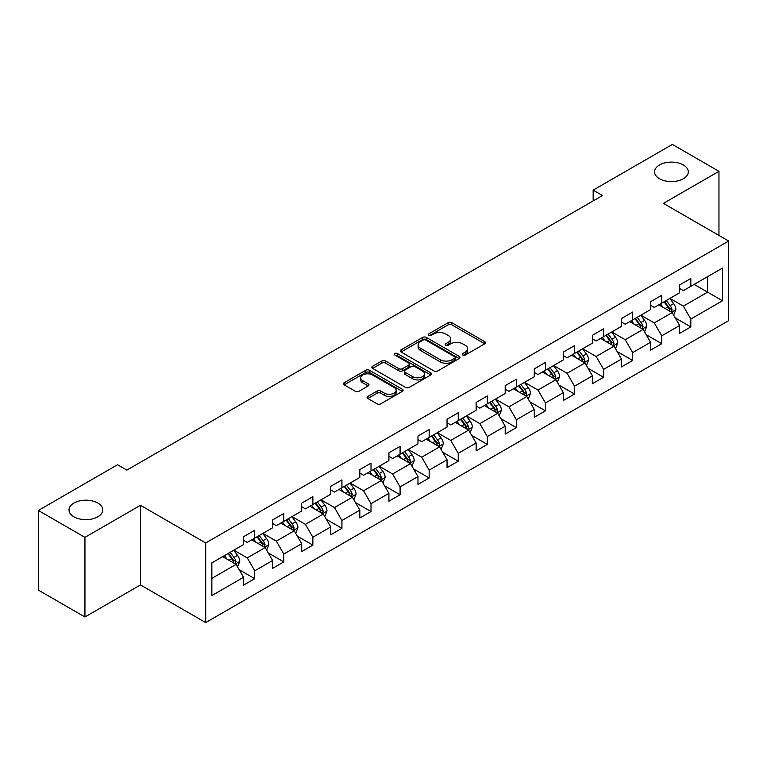 <?xml version="1.0" encoding="UTF-8"?>
<svg xmlns="http://www.w3.org/2000/svg" width="767" height="767" viewBox="0 0 767 767"><rect width="100%" height="100%" fill="white"/><g stroke="black" fill="none" stroke-linecap="round" stroke-linejoin="round"><path stroke-width="1.15" d="M462.76 355.016A1.812 1.045 0 0 0 465.32 355.016L484.754 343.798A2.589 1.496 0 0 0 485.511 342.744A2.589 1.496 0 0 0 484.754 341.679L451.83 322.677A2.589 1.496 0 0 0 448.168 322.677L428.734 333.894A1.812 1.045 0 0 0 428.207 334.633A1.812 1.045 0 0 0 428.734 335.371A1.812 1.045 0 0 0 431.294 335.371L433.806 333.923A8.274 4.784 0 0 1 445.522 333.923L448.264 335.505A8.274 4.784 0 0 1 450.689 338.889A8.274 4.784 0 0 1 448.264 342.264L445.742 343.712A1.812 1.045 0 0 0 445.215 344.46A1.812 1.045 0 0 0 445.742 345.198A1.812 1.045 0 0 0 448.302 345.198L450.823 343.741A8.274 4.784 0 0 1 462.53 343.741L465.272 345.323A8.274 4.784 0 0 1 467.697 348.707A8.274 4.784 0 0 1 465.272 352.082L462.76 353.539A1.812 1.045 0 0 0 462.223 354.277A1.812 1.045 0 0 0 462.76 355.016L462.76 353.539M97.802 503.037A16.864 9.741 0 0 0 79.423 500.928A16.864 9.741 0 0 0 69.001 509.93A16.864 9.741 0 0 0 73.948 516.814A16.864 9.741 0 0 0 92.328 518.923A16.864 9.741 0 0 0 102.74 509.93A16.864 9.741 0 0 0 97.802 503.037M683.359 164.972A16.864 9.741 0 0 0 664.979 162.853A16.864 9.741 0 0 0 654.567 171.856A16.864 9.741 0 0 0 659.505 178.74A16.864 9.741 0 0 0 677.894 180.849A16.864 9.741 0 0 0 688.306 171.856A16.864 9.741 0 0 0 683.359 164.972M367.863 396.395A2.589 1.496 0 0 0 367.105 397.45A2.589 1.496 0 0 0 367.863 398.504L377.105 403.835A2.589 1.496 0 0 0 380.758 403.835L402.349 391.371A2.589 1.496 0 0 0 403.106 390.317A2.589 1.496 0 0 0 402.349 389.262L369.416 370.25A2.589 1.496 0 0 0 365.763 370.25L344.172 382.714A2.589 1.496 0 0 0 343.415 383.768A2.589 1.496 0 0 0 344.172 384.823L355.332 391.266A2.589 1.496 0 0 0 358.994 391.266L368.227 385.935A2.589 1.496 0 0 0 368.985 384.881A2.589 1.496 0 0 0 368.227 383.826L362.695 380.633A6.922 3.998 0 0 1 360.672 377.805A6.922 3.998 0 0 1 364.939 374.114A6.922 3.998 0 0 1 372.484 374.977L394.161 387.498A6.922 3.998 0 0 1 396.184 390.317A6.922 3.998 0 0 1 391.918 394.008A6.922 3.998 0 0 1 384.372 393.145L380.758 391.055A2.589 1.496 0 0 0 377.105 391.055L367.863 396.395L367.863 398.504M140.476 505.3L84.945 537.36L38.35 510.467L38.35 590.091L84.945 616.984L140.476 584.924L205.709 622.583L205.709 542.959L140.476 505.3L140.476 584.924M718.957 235.45L718.957 171.319L663.426 203.38L728.65 241.039L205.709 542.959M718.957 171.319L672.371 144.417L593.159 190.149L593.159 200.906M38.35 510.467L117.552 464.735L126.871 470.113L602.478 195.527L593.159 190.149M433.988 370.988A2.589 1.496 0 0 0 437.65 370.988L459.241 358.525A2.589 1.496 0 0 0 459.999 357.47A2.589 1.496 0 0 0 459.241 356.415L426.308 337.403A2.589 1.496 0 0 0 422.646 337.403L401.064 349.867A2.589 1.496 0 0 0 400.307 350.922A2.589 1.496 0 0 0 401.064 351.976L433.988 370.988M395.475 355.409A1.812 1.045 0 0 1 397.316 355.667L397.316 353.51L430.795 372.839A2.589 1.496 0 0 1 431.553 373.893A2.589 1.496 0 0 1 430.795 374.948L409.204 387.412A2.589 1.496 0 0 1 405.542 387.412L372.618 368.4L372.618 366.29A2.589 1.496 0 0 0 371.861 367.345A2.589 1.496 0 0 0 372.618 368.4M372.618 366.29L381.861 360.96A2.589 1.496 0 0 1 385.513 360.96L398.869 368.668A2.589 1.496 0 0 0 402.531 368.668L408.658 365.13A2.589 1.496 0 0 0 409.415 364.076A2.589 1.496 0 0 0 408.658 363.021L394.756 354.987A1.812 1.045 0 0 1 394.219 354.249A1.812 1.045 0 0 1 395.341 353.29A1.812 1.045 0 0 1 397.316 353.51M205.709 622.583L728.65 320.664L728.65 241.039M239.16 569.699L254.721 578.682L254.721 570.83L272.611 560.495L272.611 568.357L283.79 561.895L283.79 554.042L301.69 543.717L301.69 551.569L312.869 545.116L312.869 537.255L330.759 526.929L330.759 534.781L341.938 528.329L341.938 520.477L359.828 510.141L359.828 517.993L371.017 511.541L371.017 503.689L388.907 493.354L388.907 501.215L400.086 494.753L400.086 486.901L417.977 476.575L417.977 484.428L429.156 477.975L429.156 470.113L447.056 459.788L447.056 467.64L458.235 461.188L458.235 453.335L476.125 443L476.125 450.852L487.304 444.4L487.304 436.548L505.194 426.212L505.194 434.074L516.383 427.612L516.383 419.76L534.273 409.434L534.273 417.286L545.452 410.834L545.452 402.972L563.342 392.646L563.342 400.499L574.521 394.046L574.521 386.194L592.412 375.859L592.412 383.711L603.6 377.259L603.6 369.406L621.491 359.071L621.491 366.933L632.67 360.471L632.67 352.619L650.56 342.293L650.56 350.145L661.748 343.693L661.748 335.831L679.639 325.505L679.639 333.357L690.818 326.905L690.818 319.053L722.504 300.76L722.504 268.047L707.586 276.657L707.586 292.15L722.504 300.76M254.721 578.682L243.542 585.135L243.542 577.283L211.855 595.576L211.855 562.863L243.542 544.57L243.542 536.718L254.721 530.265L254.721 538.118L272.611 527.792L272.611 519.93L283.79 513.478L283.79 521.33L301.69 511.004L301.69 503.152L312.869 496.69L312.869 504.542L330.759 494.216L330.759 486.364L341.938 479.902L341.938 487.764L359.828 477.429L359.828 469.577L371.017 463.124L371.017 470.976L388.907 460.651L388.907 452.789L400.086 446.336L400.086 454.189L417.977 443.863L417.977 436.011L429.156 429.549L429.156 437.411L447.056 427.075L447.056 419.223L458.235 412.771L458.235 420.623L476.125 410.287L476.125 402.435L487.304 395.983L487.304 403.835L505.194 393.509L505.194 385.648L516.383 379.195L516.383 387.047L534.273 376.722L534.273 368.869L545.452 362.407L545.452 370.269L563.342 359.934L563.342 352.082L574.521 345.629L574.521 353.482L592.412 343.146L592.412 335.294L603.6 328.842L603.6 336.694L621.491 326.368L621.491 318.506L632.67 312.054L632.67 319.906L650.56 309.58L650.56 301.728L661.748 295.266L661.748 303.128L679.639 292.793L679.639 284.94L690.818 278.488L690.818 286.34L722.504 268.047M251.739 539.843L265.161 547.59L247.262 557.916L233.849 550.169M243.542 540.265L247.262 542.422L254.721 538.118M247.262 557.916L254.721 570.83M265.161 547.59L272.611 560.495M280.808 523.056L294.231 530.802L276.341 541.128L262.918 533.381M272.611 523.487L276.341 525.635L283.79 521.33M276.341 541.128L283.79 554.042M294.231 530.802L301.69 543.717M309.887 506.268L323.3 514.015L305.41 524.35L291.997 516.594M301.69 506.699L305.41 508.847L312.869 504.542M305.41 524.35L312.869 537.255M323.3 514.015L330.759 526.929M338.956 489.48L352.379 497.227L334.489 507.562L321.066 499.816M330.759 489.912L334.489 492.069L341.938 487.764M334.489 507.562L341.938 520.477M352.379 497.227L359.828 510.141M368.035 472.702L381.448 480.449L363.558 490.775L350.135 483.028M359.828 473.124L363.558 475.281L371.017 470.976M363.558 490.775L371.017 503.689M381.448 480.449L388.907 493.354M397.105 455.914L410.527 463.661L392.627 473.987L379.214 466.24M388.907 456.346L392.627 458.493L400.086 454.189M392.627 473.987L400.086 486.901M410.527 463.661L417.977 476.575M426.174 439.127L439.596 446.873L421.706 457.209L408.284 449.452M417.977 439.558L421.706 441.706L429.156 437.411M421.706 457.209L429.156 470.113M439.596 446.873L447.056 459.788M455.253 422.339L468.666 430.086L450.775 440.421L437.363 432.674M447.056 422.77L450.775 424.928L458.235 420.623M450.775 440.421L458.235 453.335M468.666 430.086L476.125 443M484.322 405.561L497.745 413.308L479.854 423.633L466.432 415.887M476.125 405.992L479.854 408.14L487.304 403.835M479.854 423.633L487.304 436.548M497.745 413.308L505.194 426.212M513.401 388.773L526.814 396.52L508.924 406.846L495.501 399.099M505.194 389.205L508.924 391.352L516.383 387.047M508.924 406.846L516.383 419.76M526.814 396.52L534.273 409.434M542.47 371.985L555.893 379.732L537.993 390.067L524.58 382.321M534.273 372.417L537.993 374.574L545.452 370.269M537.993 390.067L545.452 402.972M555.893 379.732L563.342 392.646M571.54 355.198L584.962 362.944L567.072 373.28L553.649 365.533M563.342 355.629L567.072 357.786L574.521 353.482M567.072 373.28L574.521 386.194M584.962 362.944L592.412 375.859M600.619 338.42L614.031 346.166L596.141 356.492L582.728 348.745M592.412 338.851L596.141 340.999L603.6 336.694M596.141 356.492L603.6 369.406M614.031 346.166L621.491 359.071M629.688 321.632L643.11 329.379L625.22 339.704L611.798 331.958M621.491 322.063L625.22 324.211L632.67 319.906M625.22 339.704L632.67 352.619M643.11 329.379L650.56 342.293M658.767 304.844L672.18 312.591L654.289 322.926L640.867 315.179M650.56 305.276L654.289 307.433L661.748 303.128M654.289 322.926L661.748 335.831M672.18 312.591L679.639 325.505M694.173 284.404L707.586 292.15L683.359 306.138L669.946 298.392M679.639 288.488L683.359 290.645L690.818 286.34M683.359 306.138L690.818 319.053M84.945 537.36L84.945 616.984M211.855 578.356L236.083 564.368L222.67 556.621M236.083 564.368L243.542 577.283M675.257 317.922L690.818 326.905M646.188 334.709L661.748 343.693M617.109 351.487L632.67 360.471M588.04 368.275L603.6 377.259M558.961 385.063L574.521 394.046M529.892 401.85L545.452 410.834M500.822 418.629L516.383 427.612M471.743 435.416L487.304 444.4M442.674 452.204L458.235 461.188M413.595 468.982L429.156 477.975M384.526 485.77L400.086 494.753M355.457 502.558L371.017 511.541M326.378 519.345L341.938 528.329M297.308 536.123L312.869 545.116M268.229 552.911L283.79 561.895M463.479 355.274L465.272 354.239A8.274 4.784 0 0 0 467.697 350.855L467.697 348.707M450.689 338.889L450.689 341.037A8.274 4.784 0 0 1 448.264 344.412L446.471 345.447M484.754 341.679L484.754 343.798L451.83 324.825A2.589 1.496 0 0 0 448.168 324.825L429.453 335.63M459.203 358.553L426.308 339.56A2.589 1.496 0 0 0 422.646 339.56L401.103 352.005M454.668 358.208A1.812 1.045 0 0 0 455.195 357.47A1.812 1.045 0 0 0 454.668 356.732L425.762 340.049A1.812 1.045 0 0 0 423.202 340.049L420.546 341.574A8.274 4.784 0 0 0 418.12 344.958A8.274 4.784 0 0 0 420.546 348.333L440.306 359.742A8.274 4.784 0 0 0 452.012 359.742L454.668 358.208L454.668 360.365A1.812 1.045 0 0 0 455.195 359.627L455.195 357.47M418.12 344.958L418.12 347.106A8.274 4.784 0 0 0 420.546 350.49L420.546 348.333M454.668 360.365L452.012 361.899A8.274 4.784 0 0 1 440.306 361.899L420.546 350.49M372.657 368.428L381.861 363.107L381.861 360.96M409.415 364.076L409.415 366.223A2.589 1.496 0 0 1 408.658 367.278L402.531 370.816A2.589 1.496 0 0 1 398.869 370.816L385.513 363.107A2.589 1.496 0 0 0 381.861 363.107M397.316 355.667L430.757 374.967M412.723 376.664A6.922 3.998 0 0 0 420.268 377.537A6.922 3.998 0 0 0 424.544 373.845A6.922 3.998 0 0 0 422.512 371.017L414.88 366.607A2.589 1.496 0 0 0 411.217 366.607L405.091 370.145A2.589 1.496 0 0 0 404.334 371.199A2.589 1.496 0 0 0 405.091 372.263L412.723 376.664L412.723 378.821A6.922 3.998 0 0 0 420.268 379.684A6.922 3.998 0 0 0 424.544 375.993L424.544 373.845M404.334 371.199L404.334 373.356A2.589 1.496 0 0 0 405.091 374.411L405.091 372.263M412.723 378.821L405.091 374.411M396.184 390.317L396.184 392.474A6.922 3.998 0 0 1 391.918 396.165A6.922 3.998 0 0 1 384.372 395.293L380.758 393.212A2.589 1.496 0 0 0 377.105 393.212L367.901 398.524M360.672 377.805L360.672 379.953A6.922 3.998 0 0 0 362.695 382.781L362.695 380.633M368.227 383.826L368.227 385.935L362.695 382.781M402.311 391.391L369.416 372.407A2.589 1.496 0 0 0 365.763 372.407L344.21 384.842L344.172 382.714M673.656 315.141L675.871 309.561A6.98 4.036 -120 0 0 673.637 303.607L669.792 298.478M663.091 307.346L660.473 303.857M671.096 311.968L672.103 309.858A6.98 4.036 -120 0 0 670.099 305.659L666.255 300.52M664.5 301.527L668.776 307.231A3.557 2.052 60 0 1 669.418 308.305L672.103 309.858M664.021 301.815L667.865 306.944A6.98 4.036 60 0 1 669.859 311.143M644.577 331.929L646.802 326.339A6.98 4.036 -120 0 0 644.568 320.395L640.723 315.266M634.012 324.134L631.404 320.644M642.027 328.755L643.024 326.646A6.98 4.036 -120 0 0 641.03 322.437L637.185 317.308M635.431 318.315L639.697 324.01A3.557 2.052 60 0 1 640.349 325.093L643.024 326.646M634.942 318.593L638.786 323.732A6.98 4.036 60 0 1 640.79 327.931M615.508 348.717L617.723 343.127A6.98 4.036 -120 0 0 615.498 337.183L611.644 332.044M604.942 340.912L602.335 337.422M612.958 345.543L613.955 343.424A6.98 4.036 -120 0 0 611.951 339.225L608.106 334.096M606.361 335.102L610.628 340.797A3.557 2.052 60 0 1 611.27 341.881L613.955 343.424M605.872 335.38L609.717 340.519A6.98 4.036 60 0 1 611.721 344.719M586.439 365.495L588.653 359.915A6.98 4.036 -120 0 0 586.419 353.97L582.575 348.832M575.873 357.7L573.256 354.21M583.879 362.321L584.876 360.212A6.98 4.036 -120 0 0 582.882 356.013L579.037 350.874M577.283 351.89L581.549 357.585A3.557 2.052 60 0 1 582.201 358.668L584.876 360.212M576.794 352.168L580.648 357.307A6.98 4.036 60 0 1 582.642 361.506M557.36 382.282L559.574 376.702A6.98 4.036 -120 0 0 557.35 370.749L553.506 365.619M546.794 374.488L544.187 370.998M554.809 379.109L555.807 377A6.98 4.036 -120 0 0 553.812 372.8L549.958 367.661M548.213 368.668L552.48 374.373A3.557 2.052 60 0 1 553.122 375.447L555.807 377M547.724 368.956L551.569 374.085A6.98 4.036 60 0 1 553.573 378.284M528.29 399.07L530.505 393.481A6.98 4.036 -120 0 0 528.271 387.536L524.427 382.407M517.725 391.266L515.108 387.786M525.731 395.897L526.737 393.778A6.98 4.036 -120 0 0 524.733 389.578L520.889 384.449M519.134 385.456L523.41 391.151A3.557 2.052 60 0 1 524.053 392.234L526.737 393.778M518.655 385.734L522.5 390.873A6.98 4.036 60 0 1 524.494 395.072M499.212 415.858L501.436 410.268A6.98 4.036 -120 0 0 499.202 404.324L495.357 399.185M488.646 408.054L486.038 404.564M496.661 412.684L497.658 410.566A6.98 4.036 -120 0 0 495.664 406.366L491.82 401.237M490.065 402.244L494.332 407.939A3.557 2.052 60 0 1 494.983 409.022L497.658 410.566M489.576 402.522L493.43 407.661A6.98 4.036 60 0 1 495.424 411.86M470.142 432.636L472.357 427.056A6.98 4.036 -120 0 0 470.133 421.112L466.278 415.973M459.577 424.841L456.969 421.351M467.592 429.462L468.589 427.353A6.98 4.036 -120 0 0 466.585 423.154L462.741 418.015M460.996 419.031L465.262 424.726A3.557 2.052 60 0 1 465.905 425.8L468.589 427.353M460.507 419.309L464.351 424.439A6.98 4.036 60 0 1 466.355 428.648M441.073 449.424L443.288 443.844A6.98 4.036 -120 0 0 441.054 437.89L437.209 432.761M430.508 441.629L427.89 438.139M438.513 446.25L439.51 444.141A6.98 4.036 -120 0 0 437.516 439.942L433.671 434.803M431.917 435.809L436.183 441.514A3.557 2.052 60 0 1 436.835 442.588L439.51 444.141M431.438 436.097L435.282 441.226A6.98 4.036 60 0 1 437.276 445.426M411.994 466.211L414.209 460.622A6.98 4.036 -120 0 0 411.984 454.678L408.14 449.539M401.429 458.407L398.821 454.927M409.444 463.038L410.441 460.919A6.98 4.036 -120 0 0 408.447 456.72L404.592 451.59M402.848 452.597L407.114 458.292A3.557 2.052 60 0 1 407.756 459.375L410.441 460.919M402.359 452.875L406.203 458.014A6.98 4.036 60 0 1 408.207 462.213M382.925 482.999L385.139 477.41A6.98 4.036 -120 0 0 382.915 471.465L379.061 466.326M372.359 475.195L369.742 471.705M380.365 479.826L381.372 477.707A6.98 4.036 -120 0 0 379.368 473.507L375.523 468.369M373.769 469.385L378.045 475.08A3.557 2.052 60 0 1 378.687 476.163L381.372 477.707M373.289 469.663L377.134 474.802A6.98 4.036 60 0 1 379.128 479.001M353.846 499.777L356.07 494.197A6.98 4.036 -120 0 0 353.836 488.253L349.992 483.114M343.29 491.983L340.673 488.493M351.296 496.604L352.293 494.494A6.98 4.036 -120 0 0 350.298 490.295L346.454 485.156M344.699 486.173L348.966 491.868A3.557 2.052 60 0 1 349.618 492.941L352.293 494.494M344.21 486.451L348.065 491.58A6.98 4.036 60 0 1 350.059 495.789M324.777 516.565L326.991 510.985A6.98 4.036 -120 0 0 324.767 505.031L320.922 499.902M314.211 508.77L311.603 505.28M322.226 513.391L323.223 511.282A6.98 4.036 -120 0 0 321.22 507.083L317.375 501.944M315.63 502.951L319.897 508.646A3.557 2.052 60 0 1 320.539 509.729L323.223 511.282M315.141 503.238L318.986 508.368A6.98 4.036 60 0 1 320.99 512.567M295.707 533.353L297.922 527.763A6.98 4.036 -120 0 0 295.688 521.819L291.843 516.68M285.142 525.548L282.524 522.068M293.147 530.179L294.154 528.06A6.98 4.036 -120 0 0 292.15 523.861L288.306 518.732M286.551 519.738L290.818 525.433A3.557 2.052 60 0 1 291.47 526.517L294.154 528.06M286.072 520.016L289.916 525.155A6.98 4.036 60 0 1 291.911 529.355M266.628 550.14L268.843 544.551A6.98 4.036 -120 0 0 266.619 538.607L262.774 533.468M256.063 542.336L253.455 538.846M264.078 546.967L265.075 544.848A6.98 4.036 -120 0 0 263.081 540.649L259.227 535.51M257.482 536.526L261.748 542.221A3.557 2.052 60 0 1 262.391 543.304L265.075 544.848M256.993 536.804L260.838 541.943A6.98 4.036 60 0 1 262.841 546.142M237.559 566.918L239.774 561.339A6.98 4.036 -120 0 0 237.549 555.385L233.695 550.255M226.994 559.124L224.376 555.634M234.999 563.745L236.006 561.636A6.98 4.036 -120 0 0 234.002 557.436L230.158 552.298M228.403 553.314L232.679 559.009A3.557 2.052 60 0 1 233.321 560.083L236.006 561.636M227.924 553.592L231.768 558.721A6.98 4.036 60 0 1 233.762 562.93M465.272 354.239L465.272 352.082M445.742 345.198L445.742 343.712M448.264 344.412L448.264 342.264M428.734 335.371L428.734 333.894M448.168 324.825L448.168 322.677M451.83 324.825L451.83 322.677M401.064 351.976L401.064 349.867M422.646 339.56L422.646 337.403M426.308 339.56L426.308 337.403M459.241 358.525L459.241 356.415M440.306 361.899L440.306 359.742M452.012 361.899L452.012 359.742M385.513 363.107L385.513 360.96M398.869 370.816L398.869 368.668M402.531 370.816L402.531 368.668M408.658 367.278L408.658 365.13M430.795 374.948L430.795 372.839M377.105 393.212L377.105 391.055M380.758 393.212L380.758 391.055M384.372 395.293L384.372 393.145M365.763 372.407L365.763 370.25M369.416 372.407L369.416 370.25M402.349 391.371L402.349 389.262M671.489 312.198L675.823 309.695M670.099 305.659L673.637 303.607M665.133 308.526L667.865 306.944M642.42 328.976L646.754 326.483M641.03 322.437L644.568 320.395M636.064 325.313L638.786 323.732M613.341 345.764L617.675 343.261M611.951 339.225L615.498 337.183M606.985 342.092L609.717 340.519M584.272 362.551L588.605 360.049M582.882 356.013L586.419 353.97M577.915 358.879L580.648 357.307M555.203 379.339L559.536 376.837M553.812 372.8L557.35 370.749M548.836 375.667L551.569 374.085M526.124 396.117L530.457 393.624M524.733 389.578L528.271 387.536M519.767 392.455L522.5 390.873M497.054 412.905L501.388 410.403M495.664 406.366L499.202 404.324M490.698 409.233L493.43 407.661M467.975 429.693L472.309 427.19M466.585 423.154L470.133 421.112M461.619 426.021L464.351 424.439M438.906 446.48L443.24 443.978M437.516 439.942L441.054 437.89M432.55 442.808L435.282 441.226M409.837 463.258L414.17 460.756M408.447 456.72L411.984 454.678M403.471 459.586L406.203 458.014M380.758 480.046L385.092 477.544M379.368 473.507L382.915 471.465M374.401 476.374L377.134 474.802M351.689 496.834L356.022 494.332M350.298 490.295L353.836 488.253M345.332 493.162L348.065 491.58M322.61 513.622L326.943 511.119M321.22 507.083L324.767 505.031M316.253 509.95L318.986 508.368M293.54 530.4L297.874 527.897M292.15 523.861L295.688 521.819M287.184 526.728L289.916 525.155M264.471 547.187L268.805 544.685M263.081 540.649L266.619 538.607M258.105 543.515L260.838 541.943M235.392 563.975L239.726 561.473M234.002 557.436L237.549 555.385M229.036 560.303L231.768 558.721"/></g></svg>
